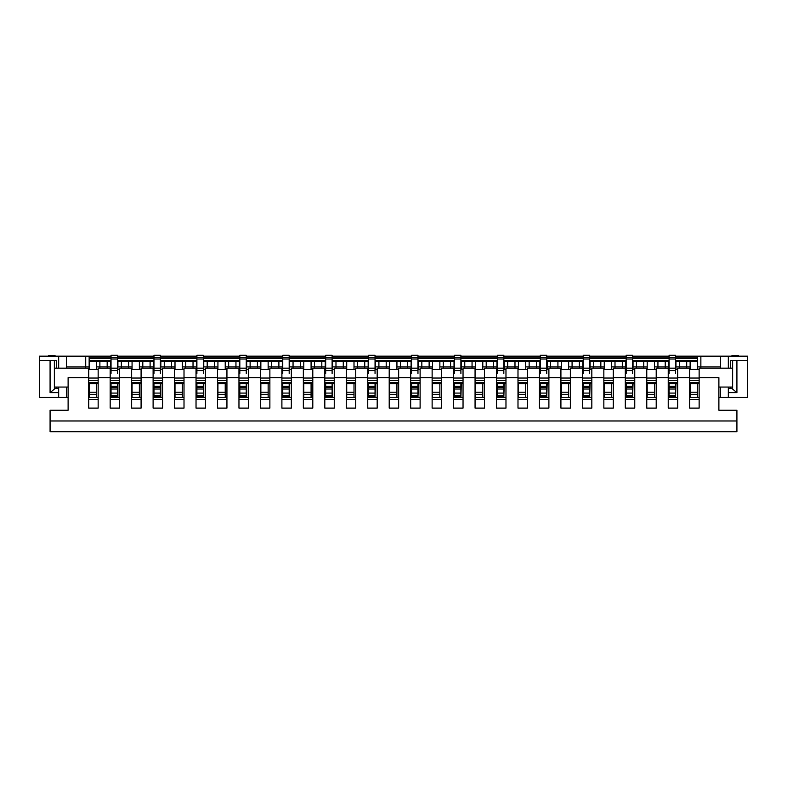 <?xml version="1.0" encoding="UTF-8"?>
<svg xmlns="http://www.w3.org/2000/svg" width="787" height="787" viewBox="0 0 787 787"><rect width="100%" height="100%" fill="white"/><g stroke="black" fill="none" stroke-linecap="round" stroke-linejoin="round"><path stroke-width="1.18" d="M697.43 394.356L690.13 394.356M690.13 383.623L690.13 397.366L697.43 397.366L697.43 383.623M675.964 369.457L675.964 361.302L686.697 361.302L686.697 366.89L690.13 366.89L690.13 369.457M679.397 361.302L679.397 366.89L686.697 366.89L686.697 368.168M675.964 366.89L679.397 366.89L679.397 368.168M697.43 369.457L697.43 366.89L720.607 366.89L720.607 368.168M728.329 387.056L728.329 397.366L747.65 397.366L747.65 356.157L697.43 356.157L697.43 366.89M700.863 356.157L700.863 368.168M720.607 356.157L720.607 366.89M686.697 361.302L690.13 361.302L690.13 366.89M668.665 383.623L669.098 397.366M675.531 397.366L675.964 383.623M654.499 369.457L654.499 361.302L665.231 361.302L665.231 366.89L668.665 366.89L668.665 369.457M657.932 361.302L657.932 366.89L665.231 366.89L665.231 368.168M654.499 366.89L657.932 366.89L657.932 368.168M665.231 361.302L668.665 361.302L668.665 366.89M654.499 394.356L647.199 394.356M647.199 383.623L647.199 397.366L654.499 397.366L654.499 383.623M633.033 369.457L633.033 361.302L643.766 361.302L643.766 366.89L647.199 366.89L647.199 369.457M636.467 361.302L636.467 366.89L643.766 366.89L643.766 368.168M633.033 366.89L636.467 366.89L636.467 368.168M643.766 361.302L647.199 361.302L647.199 366.89M625.734 383.623L626.167 397.366M632.6 397.366L633.033 383.623M611.568 369.457L611.568 361.302L622.301 361.302L622.301 366.89L625.734 366.89L625.734 369.457M615.001 361.302L615.001 366.89L622.301 366.89L622.301 368.168M611.568 366.89L615.001 366.89L615.001 368.168M622.301 361.302L625.734 361.302L625.734 366.89M611.568 394.356L604.268 394.356M604.268 383.623L604.268 397.366L611.568 397.366L611.568 383.623M590.102 369.457L590.102 361.302L600.835 361.302L600.835 366.89L604.268 366.89L604.268 369.457M593.546 361.302L593.546 366.89L600.835 366.89L600.835 368.168M590.102 366.89L593.546 366.89L593.546 368.168M600.835 361.302L604.268 361.302L604.268 366.89M582.813 383.623L583.236 397.366M589.679 397.366L590.102 383.623M568.647 369.457L568.647 361.302L579.38 361.302L579.38 366.89L582.813 366.89L582.813 369.457M572.08 361.302L572.08 366.89L579.38 366.89L579.38 368.168M568.647 366.89L572.08 366.89L572.08 368.168M579.38 361.302L582.813 361.302L582.813 366.89M568.647 394.356L561.347 394.356M561.347 383.623L561.347 397.366L568.647 397.366L568.647 383.623M547.181 369.457L547.181 361.302L557.914 361.302L557.914 366.89L561.347 366.89L561.347 369.457M550.615 361.302L550.615 366.89L557.914 366.89L557.914 368.168M547.181 366.89L550.615 366.89L550.615 368.168M557.914 361.302L561.347 361.302L561.347 366.89M539.882 383.623L540.315 397.366M546.749 397.366L547.181 383.623M525.716 369.457L525.716 361.302L536.449 361.302L536.449 366.89L539.882 366.89L539.882 369.457M529.149 361.302L529.149 366.89L536.449 366.89L536.449 368.168M525.716 366.89L529.149 366.89L529.149 368.168M536.449 361.302L539.882 361.302L539.882 366.89M525.716 394.356L518.417 394.356M518.417 383.623L518.417 397.366L525.716 397.366L525.716 383.623M504.251 369.457L504.251 361.302L514.983 361.302L514.983 366.89L518.417 366.89L518.417 369.457M507.684 361.302L507.684 366.89L514.983 366.89L514.983 368.168M504.251 366.89L507.684 366.89L507.684 368.168M514.983 361.302L518.417 361.302L518.417 366.89M496.951 383.623L497.384 397.366M503.828 397.366L504.251 383.623M482.785 369.457L482.785 361.302L493.518 361.302L493.518 366.89L496.951 366.89L496.951 369.457M486.218 361.302L486.218 366.89L493.518 366.89L493.518 368.168M482.785 366.89L486.218 366.89L486.218 368.168M493.518 361.302L496.951 361.302L496.951 366.89M482.785 394.356L475.496 394.356M475.496 383.623L475.496 397.366L482.785 397.366L482.785 383.623M461.33 369.457L461.33 361.302L472.052 361.302L472.052 366.89L475.496 366.89L475.496 369.457M464.763 361.302L464.763 366.89L472.052 366.89L472.052 368.168M461.33 366.89L464.763 366.89L464.763 368.168M472.052 361.302L475.496 361.302L475.496 366.89M454.03 383.623L454.453 397.366M460.897 397.366L461.33 383.623M439.864 369.457L439.864 361.302L450.597 361.302L450.597 366.89L454.03 366.89L454.03 369.457M443.297 361.302L443.297 366.89L450.597 366.89L450.597 368.168M439.864 366.89L443.297 366.89L443.297 368.168M450.597 361.302L454.03 361.302L454.03 366.89M439.864 394.356L432.565 394.356M432.565 383.623L432.565 397.366L439.864 397.366L439.864 383.623M418.399 369.457L418.399 361.302L429.131 361.302L429.131 366.89L432.565 366.89L432.565 369.457M421.832 361.302L421.832 366.89L429.131 366.89L429.131 368.168M418.399 366.89L421.832 366.89L421.832 368.168M429.131 361.302L432.565 361.302L432.565 366.89M411.099 383.623L411.532 397.366M417.966 397.366L418.399 383.623M396.933 369.457L396.933 361.302L407.666 361.302L407.666 366.89L411.099 366.89L411.099 369.457M400.367 361.302L400.367 366.89L407.666 366.89L407.666 368.168M396.933 366.89L400.367 366.89L400.367 368.168M407.666 361.302L411.099 361.302L411.099 366.89M396.933 394.356L389.634 394.356M389.634 383.623L389.634 397.366L396.933 397.366L396.933 383.623M375.468 369.457L375.468 361.302L386.201 361.302L386.201 366.89L389.634 366.89L389.634 369.457M378.901 361.302L378.901 366.89L386.201 366.89L386.201 368.168M375.468 366.89L378.901 366.89L378.901 368.168M386.201 361.302L389.634 361.302L389.634 366.89M368.168 383.623L368.601 397.366M375.045 397.366L375.468 383.623M354.002 369.457L354.002 361.302L364.735 361.302L364.735 366.89L368.168 366.89L368.168 369.457M357.446 361.302L357.446 366.89L364.735 366.89L364.735 368.168M354.002 366.89L357.446 366.89L357.446 368.168M364.735 361.302L368.168 361.302L368.168 366.89M728.329 397.366L718.885 397.366M699.141 397.366L697.43 397.366M677.676 397.366L675.964 397.366M656.21 397.366L654.499 397.366M634.755 397.366L633.033 397.366M613.289 397.366L611.568 397.366M591.824 397.366L590.102 397.366M570.359 397.366L568.647 397.366M548.893 397.366L547.181 397.366M527.438 397.366L525.716 397.366M505.972 397.366L504.251 397.366M484.507 397.366L482.785 397.366M463.041 397.366L461.33 397.366M441.576 397.366L439.864 397.366M420.11 397.366L418.399 397.366M398.655 397.366L396.933 397.366M377.189 397.366L375.468 397.366M355.724 397.366L354.002 397.366L354.002 383.623M346.713 383.623L346.713 397.366L354.002 397.366M334.259 397.366L332.547 397.366L332.547 383.623M325.247 383.623L325.67 397.366M312.793 397.366L311.081 397.366L311.081 383.623M303.782 383.623L303.782 397.366L311.081 397.366M291.338 397.366L289.616 397.366L289.616 383.623M282.317 383.623L282.749 397.366M269.872 397.366L268.151 397.366L268.151 383.623M260.851 383.623L260.851 397.366L268.151 397.366M248.407 397.366L246.685 397.366L246.685 383.623M239.396 383.623L239.819 397.366M226.941 397.366L225.23 397.366L225.23 383.623M217.93 383.623L217.93 397.366L225.23 397.366M205.476 397.366L203.764 397.366L203.764 383.623M196.465 383.623L196.898 397.366M184.01 397.366L182.299 397.366L182.299 383.623M174.999 383.623L174.999 397.366L182.299 397.366M162.555 397.366L160.833 397.366L160.833 383.623M153.534 383.623L153.967 397.366M141.089 397.366L139.368 397.366L139.368 383.623M132.068 383.623L132.068 397.366L139.368 397.366M119.624 397.366L117.902 397.366L117.902 383.623M110.613 383.623L111.036 397.366M98.159 397.366L96.447 397.366L96.447 383.623M89.147 383.623L89.147 397.366L96.447 397.366M68.115 397.366L39.35 397.366L39.35 360.446L50.083 360.446L50.083 392.644L54.372 389.103L54.372 360.446L50.083 360.446M354.002 394.356L346.713 394.356M332.547 369.457L332.547 361.302L343.28 361.302L343.28 366.89L346.713 366.89L346.713 369.457M335.98 361.302L335.98 366.89L343.28 366.89L343.28 368.168M332.547 366.89L335.98 366.89L335.98 368.168M343.28 361.302L346.713 361.302L346.713 366.89M311.081 369.457L311.081 361.302L321.814 361.302L321.814 366.89L325.247 366.89L325.247 369.457M314.515 361.302L314.515 366.89L321.814 366.89L321.814 368.168M311.081 366.89L314.515 366.89L314.515 368.168M321.814 361.302L325.247 361.302L325.247 366.89M311.081 394.356L303.782 394.356M289.616 369.457L289.616 361.302L300.349 361.302L300.349 366.89L303.782 366.89L303.782 369.457M293.049 361.302L293.049 366.89L300.349 366.89L300.349 368.168M289.616 366.89L293.049 366.89L293.049 368.168M300.349 361.302L303.782 361.302L303.782 366.89M268.151 369.457L268.151 361.302L278.883 361.302L278.883 366.89L282.317 366.89L282.317 369.457M271.584 361.302L271.584 366.89L278.883 366.89L278.883 368.168M268.151 366.89L271.584 366.89L271.584 368.168M278.883 361.302L282.317 361.302L282.317 366.89M268.151 394.356L260.851 394.356M246.685 369.457L246.685 361.302L257.418 361.302L257.418 366.89L260.851 366.89L260.851 369.457M250.118 361.302L250.118 366.89L257.418 366.89L257.418 368.168M246.685 366.89L250.118 366.89L250.118 368.168M257.418 361.302L260.851 361.302L260.851 366.89M225.23 369.457L225.23 361.302L235.952 361.302L235.952 366.89L239.396 366.89L239.396 369.457M228.663 361.302L228.663 366.89L235.952 366.89L235.952 368.168M225.23 366.89L228.663 366.89L228.663 368.168M235.952 361.302L239.396 361.302L239.396 366.89M225.23 394.356L217.93 394.356M203.764 369.457L203.764 361.302L214.497 361.302L214.497 366.89L217.93 366.89L217.93 369.457M207.197 361.302L207.197 366.89L214.497 366.89L214.497 368.168M203.764 366.89L207.197 366.89L207.197 368.168M214.497 361.302L217.93 361.302L217.93 366.89M182.299 369.457L182.299 361.302L193.031 361.302L193.031 366.89L196.465 366.89L196.465 369.457M185.732 361.302L185.732 366.89L193.031 366.89L193.031 368.168M182.299 366.89L185.732 366.89L185.732 368.168M193.031 361.302L196.465 361.302L196.465 366.89M182.299 394.356L174.999 394.356M160.833 369.457L160.833 361.302L171.566 361.302L171.566 366.89L174.999 366.89L174.999 369.457M164.267 361.302L164.267 366.89L171.566 366.89L171.566 368.168M160.833 366.89L164.267 366.89L164.267 368.168M171.566 361.302L174.999 361.302L174.999 366.89M139.368 369.457L139.368 361.302L150.101 361.302L150.101 366.89L153.534 366.89L153.534 369.457M142.801 361.302L142.801 366.89L150.101 366.89L150.101 368.168M139.368 366.89L142.801 366.89L142.801 368.168M150.101 361.302L153.534 361.302L153.534 366.89M139.368 394.356L132.068 394.356M117.902 369.457L117.902 361.302L128.635 361.302L128.635 366.89L132.068 366.89L132.068 369.457M121.346 361.302L121.346 366.89L128.635 366.89L128.635 368.168M117.902 366.89L121.346 366.89L121.346 368.168M128.635 361.302L132.068 361.302L132.068 366.89M96.447 369.457L96.447 366.89L99.88 366.89L99.88 361.302L107.18 361.302L107.18 366.89L110.613 366.89L110.613 369.457M99.88 368.168L99.88 366.89L107.18 366.89L107.18 368.168M107.18 361.302L110.613 361.302L110.613 366.89M99.88 361.302L96.447 361.302L96.447 366.89M96.447 394.356L89.147 394.356M39.35 360.446L39.35 356.157L58.671 356.157L58.671 368.168M111.036 356.157L58.671 356.157M697.43 356.157L675.531 356.157M669.098 356.157L632.6 356.157M626.167 356.157L589.679 356.157M583.236 356.157L546.749 356.157M540.315 356.157L503.828 356.157M497.384 356.157L460.897 356.157M454.453 356.157L417.966 356.157M411.532 356.157L375.045 356.157M368.601 356.157L332.114 356.157M325.67 356.157L289.183 356.157M282.749 356.157L246.262 356.157M239.819 356.157L203.331 356.157M196.898 356.157L160.4 356.157M153.967 356.157L117.479 356.157M66.393 356.157L66.393 366.89L89.147 366.89L89.147 369.457M85.714 356.157L85.714 368.168M58.671 387.056L58.671 392.644L50.083 392.644M58.671 388.345L54.372 388.345M56.516 368.168L56.516 360.446L54.372 360.446M66.393 366.89L66.393 368.168M66.393 387.056L66.393 397.366M58.671 392.644L58.671 397.366M736.917 392.644L732.628 389.103L732.628 360.446L736.917 360.446L736.917 392.644L728.329 392.644M728.329 388.345L732.628 388.345M747.65 360.446L736.917 360.446M730.484 368.168L730.484 360.446L732.628 360.446M728.329 356.157L728.329 368.168M720.607 387.056L720.607 397.366M89.147 356.157L89.147 366.89M96.447 361.302L89.147 361.302M139.368 361.302L132.068 361.302M182.299 361.302L174.999 361.302M225.23 361.302L217.93 361.302M268.151 361.302L260.851 361.302M311.081 361.302L303.782 361.302M354.002 361.302L346.713 361.302M396.933 361.302L389.634 361.302M439.864 361.302L432.565 361.302M482.785 361.302L475.496 361.302M525.716 361.302L518.417 361.302M568.647 361.302L561.347 361.302M611.568 361.302L604.268 361.302M654.499 361.302L647.199 361.302M697.43 361.302L690.13 361.302M697.43 357.013L675.531 357.013M669.098 357.013L632.6 357.013M626.167 357.013L589.679 357.013M583.236 357.013L546.749 357.013M540.315 357.013L503.828 357.013M497.384 357.013L460.897 357.013M454.453 357.013L417.966 357.013M411.532 357.013L375.045 357.013M368.601 357.013L332.114 357.013M325.67 357.013L289.183 357.013M282.749 357.013L246.262 357.013M239.819 357.013L203.331 357.013M196.898 357.013L160.4 357.013M153.967 357.013L117.479 357.013M111.036 357.013L89.147 357.013M89.147 392.211L96.447 392.211M132.068 392.211L139.368 392.211M174.999 392.211L182.299 392.211M217.93 392.211L225.23 392.211M260.851 392.211L268.151 392.211M303.782 392.211L311.081 392.211M346.713 392.211L354.002 392.211M389.634 392.211L396.933 392.211M432.565 392.211L439.864 392.211M475.496 392.211L482.785 392.211M518.417 392.211L525.716 392.211M561.347 392.211L568.647 392.211M604.268 392.211L611.568 392.211M647.199 392.211L654.499 392.211M690.13 392.211L697.43 392.211M111.036 359.01L117.479 359.01L117.479 355.291L111.036 355.291L111.036 373.441M117.479 359.01L117.479 368.168L111.036 368.168M117.479 368.168L117.479 370.588L111.036 370.588M117.479 370.588L117.479 373.441M117.479 383.623L117.479 397.622L111.036 397.622L111.036 383.623M117.479 397.622L111.036 397.622M48.578 356.157L48.578 355.36L55.021 355.36L55.021 356.157M54.372 368.168L88.715 368.168L88.715 408.099L98.159 408.099L98.159 368.168L110.18 368.168L110.18 377.612L98.159 377.612M98.159 369.457L88.715 369.457M98.159 382.767L88.715 382.767M98.159 383.623L88.715 383.623M98.159 399.511L88.715 399.511M110.18 377.612L110.18 408.099L119.624 408.099L119.624 368.168L131.645 368.168L131.645 377.612L119.624 377.612M119.624 369.457L117.479 369.457M111.036 369.457L110.18 369.457M119.624 382.767L110.18 382.767M119.624 383.623L110.18 383.623M119.624 399.511L110.18 399.511M131.645 377.612L131.645 408.099L141.089 408.099L141.089 368.168L153.111 368.168L153.111 377.612L141.089 377.612M141.089 369.457L131.645 369.457M141.089 382.767L131.645 382.767M141.089 383.623L131.645 383.623M141.089 399.511L131.645 399.511M153.111 377.612L153.111 408.099L162.555 408.099L162.555 368.168L174.566 368.168L174.566 377.612L162.555 377.612M162.555 369.457L160.4 369.457M153.967 369.457L153.111 369.457M162.555 382.767L153.111 382.767M162.555 383.623L153.111 383.623M162.555 399.511L153.111 399.511M174.566 377.612L174.566 408.099L184.01 408.099L184.01 368.168L196.032 368.168L196.032 377.612L184.01 377.612M184.01 369.457L174.566 369.457M184.01 382.767L174.566 382.767M184.01 383.623L174.566 383.623M184.01 399.511L174.566 399.511M196.032 377.612L196.032 408.099L205.476 408.099L205.476 368.168L217.497 368.168L217.497 377.612L205.476 377.612M205.476 369.457L203.331 369.457M196.898 369.457L196.032 369.457M205.476 382.767L196.032 382.767M205.476 383.623L196.032 383.623M205.476 399.511L196.032 399.511M217.497 377.612L217.497 408.099L226.941 408.099L226.941 368.168L238.963 368.168L238.963 377.612L226.941 377.612M226.941 369.457L217.497 369.457M226.941 382.767L217.497 382.767M226.941 383.623L217.497 383.623M226.941 399.511L217.497 399.511M238.963 377.612L238.963 408.099L248.407 408.099L248.407 368.168L260.428 368.168L260.428 377.612L248.407 377.612M248.407 369.457L246.262 369.457M239.819 369.457L238.963 369.457M248.407 382.767L238.963 382.767M248.407 383.623L238.963 383.623M248.407 399.511L238.963 399.511M260.428 377.612L260.428 408.099L269.872 408.099L269.872 368.168L281.894 368.168L281.894 377.612L269.872 377.612M269.872 369.457L260.428 369.457M269.872 382.767L260.428 382.767M269.872 383.623L260.428 383.623M269.872 399.511L260.428 399.511M281.894 377.612L281.894 408.099L291.338 408.099L291.338 368.168L303.349 368.168L303.349 377.612L291.338 377.612M291.338 369.457L289.183 369.457M282.749 369.457L281.894 369.457M291.338 382.767L281.894 382.767M291.338 383.623L281.894 383.623M291.338 399.511L281.894 399.511M303.349 377.612L303.349 408.099L312.793 408.099L312.793 368.168L324.815 368.168L324.815 377.612L312.793 377.612M312.793 369.457L303.349 369.457M312.793 382.767L303.349 382.767M312.793 383.623L303.349 383.623M312.793 399.511L303.349 399.511M324.815 377.612L324.815 408.099L334.259 408.099L334.259 368.168L346.28 368.168L346.28 377.612L334.259 377.612M334.259 369.457L332.114 369.457M325.67 369.457L324.815 369.457M334.259 382.767L324.815 382.767M334.259 383.623L324.815 383.623M334.259 399.511L324.815 399.511M346.28 377.612L346.28 408.099L355.724 408.099L355.724 368.168L367.745 368.168L367.745 377.612L355.724 377.612M355.724 369.457L346.28 369.457M355.724 382.767L346.28 382.767M355.724 383.623L346.28 383.623M355.724 399.511L346.28 399.511M367.745 377.612L367.745 408.099L377.189 408.099L377.189 368.168L389.211 368.168L389.211 377.612L377.189 377.612M377.189 369.457L375.045 369.457M368.601 369.457L367.745 369.457M377.189 382.767L367.745 382.767M377.189 383.623L367.745 383.623M377.189 399.511L367.745 399.511M389.211 377.612L389.211 408.099L398.655 408.099L398.655 368.168L410.666 368.168L410.666 377.612L398.655 377.612M398.655 369.457L389.211 369.457M398.655 382.767L389.211 382.767M398.655 383.623L389.211 383.623M398.655 399.511L389.211 399.511M410.666 377.612L410.666 408.099L420.11 408.099L420.11 368.168L432.132 368.168L432.132 377.612L420.11 377.612M420.11 369.457L417.966 369.457M411.532 369.457L410.666 369.457M420.11 382.767L410.666 382.767M420.11 383.623L410.666 383.623M420.11 399.511L410.666 399.511M432.132 377.612L432.132 408.099L441.576 408.099L441.576 368.168L453.597 368.168L453.597 377.612L441.576 377.612M441.576 369.457L432.132 369.457M441.576 382.767L432.132 382.767M441.576 383.623L432.132 383.623M441.576 399.511L432.132 399.511M453.597 377.612L453.597 408.099L463.041 408.099L463.041 368.168L475.063 368.168L475.063 377.612L463.041 377.612M463.041 369.457L460.897 369.457M454.453 369.457L453.597 369.457M463.041 382.767L453.597 382.767M463.041 383.623L453.597 383.623M463.041 399.511L453.597 399.511M475.063 377.612L475.063 408.099L484.507 408.099L484.507 368.168L496.528 368.168L496.528 377.612L484.507 377.612M484.507 369.457L475.063 369.457M484.507 382.767L475.063 382.767M484.507 383.623L475.063 383.623M484.507 399.511L475.063 399.511M496.528 377.612L496.528 408.099L505.972 408.099L505.972 368.168L517.994 368.168L517.994 377.612L505.972 377.612M505.972 369.457L503.828 369.457M497.384 369.457L496.528 369.457M505.972 382.767L496.528 382.767M505.972 383.623L496.528 383.623M505.972 399.511L496.528 399.511M517.994 377.612L517.994 408.099L527.438 408.099L527.438 368.168L539.449 368.168L539.449 377.612L527.438 377.612M527.438 369.457L517.994 369.457M527.438 382.767L517.994 382.767M527.438 383.623L517.994 383.623M527.438 399.511L517.994 399.511M539.449 377.612L539.449 408.099L548.893 408.099L548.893 368.168L560.915 368.168L560.915 377.612L548.893 377.612M548.893 369.457L546.749 369.457M540.315 369.457L539.449 369.457M548.893 382.767L539.449 382.767M548.893 383.623L539.449 383.623M548.893 399.511L539.449 399.511M560.915 377.612L560.915 408.099L570.359 408.099L570.359 368.168L582.38 368.168L582.38 377.612L570.359 377.612M570.359 369.457L560.915 369.457M570.359 382.767L560.915 382.767M570.359 383.623L560.915 383.623M570.359 399.511L560.915 399.511M582.38 377.612L582.38 408.099L591.824 408.099L591.824 368.168L603.845 368.168L603.845 377.612L591.824 377.612M591.824 369.457L589.679 369.457M583.236 369.457L582.38 369.457M591.824 382.767L582.38 382.767M591.824 383.623L582.38 383.623M591.824 399.511L582.38 399.511M603.845 377.612L603.845 408.099L613.289 408.099L613.289 368.168L625.311 368.168L625.311 377.612L613.289 377.612M613.289 369.457L603.845 369.457M613.289 382.767L603.845 382.767M613.289 383.623L603.845 383.623M613.289 399.511L603.845 399.511M625.311 377.612L625.311 408.099L634.755 408.099L634.755 368.168L646.766 368.168L646.766 377.612L634.755 377.612M634.755 369.457L632.6 369.457M626.167 369.457L625.311 369.457M634.755 382.767L625.311 382.767M634.755 383.623L625.311 383.623M634.755 399.511L625.311 399.511M646.766 377.612L646.766 408.099L656.21 408.099L656.21 368.168L668.232 368.168L668.232 377.612L656.21 377.612M656.21 369.457L646.766 369.457M656.21 382.767L646.766 382.767M656.21 383.623L646.766 383.623M656.21 399.511L646.766 399.511M668.232 377.612L668.232 408.099L677.676 408.099L677.676 368.168L689.697 368.168L689.697 377.612L677.676 377.612M677.676 369.457L675.531 369.457M669.098 369.457L668.232 369.457M677.676 382.767L668.232 382.767M677.676 383.623L668.232 383.623M677.676 399.511L668.232 399.511M88.715 377.612L68.115 377.612L68.115 410.243L50.083 410.243L50.083 420.976L736.917 420.976L736.917 410.243L718.885 410.243L718.885 377.612L699.141 377.612L699.141 368.168L732.628 368.168M699.141 383.623L689.697 383.623M699.141 382.767L689.697 382.767M699.141 369.457L689.697 369.457M699.141 377.612L699.141 408.099L689.697 408.099L689.697 377.612M50.083 420.976L50.083 431.709L736.917 431.709L736.917 420.976M699.141 399.511L689.697 399.511M153.967 359.01L160.4 359.01L160.4 355.291L153.967 355.291L153.967 373.441M160.4 359.01L160.4 368.168L153.967 368.168M160.4 368.168L160.4 370.588L153.967 370.588M160.4 370.588L160.4 373.441M160.4 383.623L160.4 397.622L153.967 397.622L153.967 383.623M160.4 397.622L153.967 397.622M196.898 359.01L203.331 359.01L203.331 355.291L196.898 355.291L196.898 373.441M203.331 359.01L203.331 368.168L196.898 368.168M203.331 368.168L203.331 370.588L196.898 370.588M203.331 370.588L203.331 373.441M203.331 383.623L203.331 397.622L196.898 397.622L196.898 383.623M203.331 397.622L196.898 397.622M239.819 359.01L246.262 359.01L246.262 355.291L239.819 355.291L239.819 373.441M246.262 359.01L246.262 368.168L239.819 368.168M246.262 368.168L246.262 370.588L239.819 370.588M246.262 370.588L246.262 373.441M246.262 383.623L246.262 397.622L239.819 397.622L239.819 383.623M246.262 397.622L239.819 397.622M731.979 356.157L731.979 355.36L738.422 355.36L738.422 356.157M282.749 359.01L289.183 359.01L289.183 355.291L282.749 355.291L282.749 373.441M289.183 359.01L289.183 368.168L282.749 368.168M289.183 368.168L289.183 370.588L282.749 370.588M289.183 370.588L289.183 373.441M289.183 383.623L289.183 397.622L282.749 397.622L282.749 383.623M289.183 397.622L282.749 397.622M325.67 359.01L332.114 359.01L332.114 355.291L325.67 355.291L325.67 373.441M332.114 359.01L332.114 368.168L325.67 368.168M332.114 368.168L332.114 370.588L325.67 370.588M332.114 370.588L332.114 373.441M332.114 383.623L332.114 397.622L325.67 397.622L325.67 383.623M332.114 397.622L325.67 397.622M368.601 359.01L375.045 359.01L375.045 355.291L368.601 355.291L368.601 373.441M375.045 359.01L375.045 368.168L368.601 368.168M375.045 368.168L375.045 370.588L368.601 370.588M375.045 370.588L375.045 373.441M375.045 383.623L375.045 397.622L368.601 397.622L368.601 383.623M375.045 397.622L368.601 397.622M411.532 359.01L417.966 359.01L417.966 355.291L411.532 355.291L411.532 373.441M417.966 359.01L417.966 368.168L411.532 368.168M417.966 368.168L417.966 370.588L411.532 370.588M417.966 370.588L417.966 373.441M417.966 383.623L417.966 397.622L411.532 397.622L411.532 383.623M417.966 397.622L411.532 397.622M454.453 359.01L460.897 359.01L460.897 355.291L454.453 355.291L454.453 373.441M460.897 359.01L460.897 368.168L454.453 368.168M460.897 368.168L460.897 370.588L454.453 370.588M460.897 370.588L460.897 373.441M460.897 383.623L460.897 397.622L454.453 397.622L454.453 383.623M460.897 397.622L454.453 397.622M497.384 359.01L503.828 359.01L503.828 355.291L497.384 355.291L497.384 373.441M503.828 359.01L503.828 368.168L497.384 368.168M503.828 368.168L503.828 370.588L497.384 370.588M503.828 370.588L503.828 373.441M503.828 383.623L503.828 397.622L497.384 397.622L497.384 383.623M503.828 397.622L497.384 397.622M540.315 359.01L546.749 359.01L546.749 355.291L540.315 355.291L540.315 373.441M546.749 359.01L546.749 368.168L540.315 368.168M546.749 368.168L546.749 370.588L540.315 370.588M546.749 370.588L546.749 373.441M546.749 383.623L546.749 397.622L540.315 397.622L540.315 383.623M546.749 397.622L540.315 397.622M583.236 359.01L589.679 359.01L589.679 355.291L583.236 355.291L583.236 373.441M589.679 359.01L589.679 368.168L583.236 368.168M589.679 368.168L589.679 370.588L583.236 370.588M589.679 370.588L589.679 373.441M589.679 383.623L589.679 397.622L583.236 397.622L583.236 383.623M589.679 397.622L583.236 397.622M626.167 359.01L632.6 359.01L632.6 355.291L626.167 355.291L626.167 373.441M632.6 359.01L632.6 368.168L626.167 368.168M632.6 368.168L632.6 370.588L626.167 370.588M632.6 370.588L632.6 373.441M632.6 383.623L632.6 397.622L626.167 397.622L626.167 383.623M632.6 397.622L626.167 397.622M669.098 359.01L675.531 359.01L675.531 355.291L669.098 355.291L669.098 373.441M675.531 359.01L675.531 368.168L669.098 368.168M675.531 368.168L675.531 370.588L669.098 370.588M675.531 370.588L675.531 373.441M675.531 383.623L675.531 397.622L669.098 397.622L669.098 383.623M675.531 397.622L669.098 397.622M56.516 387.056L56.516 388.345M730.484 387.056L730.484 388.345M697.43 360.485L675.531 360.485M669.098 360.485L632.6 360.485M626.167 360.485L589.679 360.485M583.236 360.485L546.749 360.485M540.315 360.485L503.828 360.485M497.384 360.485L460.897 360.485M454.453 360.485L417.966 360.485M411.532 360.485L375.045 360.485M368.601 360.485L332.114 360.485M325.67 360.485L289.183 360.485M282.749 360.485L246.262 360.485M239.819 360.485L203.331 360.485M196.898 360.485L160.4 360.485M153.967 360.485L117.479 360.485M111.036 360.485L89.147 360.485M697.43 358.38L675.531 358.38M669.098 358.38L632.6 358.38M626.167 358.38L589.679 358.38M583.236 358.38L546.749 358.38M540.315 358.38L503.828 358.38M497.384 358.38L460.897 358.38M454.453 358.38L417.966 358.38M411.532 358.38L375.045 358.38M368.601 358.38L332.114 358.38M325.67 358.38L289.183 358.38M282.749 358.38L246.262 358.38M239.819 358.38L203.331 358.38M196.898 358.38L160.4 358.38M153.967 358.38L117.479 358.38M111.036 358.38L89.147 358.38M117.479 357.446L111.036 357.446M117.479 386.24L111.036 386.24M117.479 387.529L111.036 387.529M117.479 389.034L111.036 389.034M117.479 393.087L111.036 393.087M117.479 395.645L111.036 395.645M117.479 396.52L111.036 396.52M117.479 397.583L111.036 397.583M98.159 378.045L88.715 378.045M98.159 380.623L88.715 380.623M119.624 378.045L110.18 378.045M119.624 380.623L110.18 380.623M141.089 378.045L131.645 378.045M141.089 380.623L131.645 380.623M162.555 378.045L153.111 378.045M162.555 380.623L153.111 380.623M184.01 378.045L174.566 378.045M184.01 380.623L174.566 380.623M205.476 378.045L196.032 378.045M205.476 380.623L196.032 380.623M226.941 378.045L217.497 378.045M226.941 380.623L217.497 380.623M248.407 378.045L238.963 378.045M248.407 380.623L238.963 380.623M269.872 378.045L260.428 378.045M269.872 380.623L260.428 380.623M291.338 378.045L281.894 378.045M291.338 380.623L281.894 380.623M312.793 378.045L303.349 378.045M312.793 380.623L303.349 380.623M334.259 378.045L324.815 378.045M334.259 380.623L324.815 380.623M355.724 378.045L346.28 378.045M355.724 380.623L346.28 380.623M377.189 378.045L367.745 378.045M377.189 380.623L367.745 380.623M398.655 378.045L389.211 378.045M398.655 380.623L389.211 380.623M420.11 378.045L410.666 378.045M420.11 380.623L410.666 380.623M441.576 378.045L432.132 378.045M441.576 380.623L432.132 380.623M463.041 378.045L453.597 378.045M463.041 380.623L453.597 380.623M484.507 378.045L475.063 378.045M484.507 380.623L475.063 380.623M505.972 378.045L496.528 378.045M505.972 380.623L496.528 380.623M527.438 378.045L517.994 378.045M527.438 380.623L517.994 380.623M548.893 378.045L539.449 378.045M548.893 380.623L539.449 380.623M570.359 378.045L560.915 378.045M570.359 380.623L560.915 380.623M591.824 378.045L582.38 378.045M591.824 380.623L582.38 380.623M613.289 378.045L603.845 378.045M613.289 380.623L603.845 380.623M634.755 378.045L625.311 378.045M634.755 380.623L625.311 380.623M656.21 378.045L646.766 378.045M656.21 380.623L646.766 380.623M677.676 378.045L668.232 378.045M677.676 380.623L668.232 380.623M699.141 380.623L689.697 380.623M699.141 378.045L689.697 378.045M160.4 357.446L153.967 357.446M160.4 386.24L153.967 386.24M160.4 387.529L153.967 387.529M160.4 389.034L153.967 389.034M160.4 393.087L153.967 393.087M160.4 395.645L153.967 395.645M160.4 396.52L153.967 396.52M160.4 397.583L153.967 397.583M203.331 357.446L196.898 357.446M203.331 386.24L196.898 386.24M203.331 387.529L196.898 387.529M203.331 389.034L196.898 389.034M203.331 393.087L196.898 393.087M203.331 395.645L196.898 395.645M203.331 396.52L196.898 396.52M203.331 397.583L196.898 397.583M246.262 357.446L239.819 357.446M246.262 386.24L239.819 386.24M246.262 387.529L239.819 387.529M246.262 389.034L239.819 389.034M246.262 393.087L239.819 393.087M246.262 395.645L239.819 395.645M246.262 396.52L239.819 396.52M246.262 397.583L239.819 397.583M289.183 357.446L282.749 357.446M289.183 386.24L282.749 386.24M289.183 387.529L282.749 387.529M289.183 389.034L282.749 389.034M289.183 393.087L282.749 393.087M289.183 395.645L282.749 395.645M289.183 396.52L282.749 396.52M289.183 397.583L282.749 397.583M332.114 357.446L325.67 357.446M332.114 386.24L325.67 386.24M332.114 387.529L325.67 387.529M332.114 389.034L325.67 389.034M332.114 393.087L325.67 393.087M332.114 395.645L325.67 395.645M332.114 396.52L325.67 396.52M332.114 397.583L325.67 397.583M375.045 357.446L368.601 357.446M375.045 386.24L368.601 386.24M375.045 387.529L368.601 387.529M375.045 389.034L368.601 389.034M375.045 393.087L368.601 393.087M375.045 395.645L368.601 395.645M375.045 396.52L368.601 396.52M375.045 397.583L368.601 397.583M417.966 357.446L411.532 357.446M417.966 386.24L411.532 386.24M417.966 387.529L411.532 387.529M417.966 389.034L411.532 389.034M417.966 393.087L411.532 393.087M417.966 395.645L411.532 395.645M417.966 396.52L411.532 396.52M417.966 397.583L411.532 397.583M460.897 357.446L454.453 357.446M460.897 386.24L454.453 386.24M460.897 387.529L454.453 387.529M460.897 389.034L454.453 389.034M460.897 393.087L454.453 393.087M460.897 395.645L454.453 395.645M460.897 396.52L454.453 396.52M460.897 397.583L454.453 397.583M503.828 357.446L497.384 357.446M503.828 386.24L497.384 386.24M503.828 387.529L497.384 387.529M503.828 389.034L497.384 389.034M503.828 393.087L497.384 393.087M503.828 395.645L497.384 395.645M503.828 396.52L497.384 396.52M503.828 397.583L497.384 397.583M546.749 357.446L540.315 357.446M546.749 386.24L540.315 386.24M546.749 387.529L540.315 387.529M546.749 389.034L540.315 389.034M546.749 393.087L540.315 393.087M546.749 395.645L540.315 395.645M546.749 396.52L540.315 396.52M546.749 397.583L540.315 397.583M589.679 357.446L583.236 357.446M589.679 386.24L583.236 386.24M589.679 387.529L583.236 387.529M589.679 389.034L583.236 389.034M589.679 393.087L583.236 393.087M589.679 395.645L583.236 395.645M589.679 396.52L583.236 396.52M589.679 397.583L583.236 397.583M632.6 357.446L626.167 357.446M632.6 386.24L626.167 386.24M632.6 387.529L626.167 387.529M632.6 389.034L626.167 389.034M632.6 393.087L626.167 393.087M632.6 395.645L626.167 395.645M632.6 396.52L626.167 396.52M632.6 397.583L626.167 397.583M675.531 357.446L669.098 357.446M675.531 386.24L669.098 386.24M675.531 387.529L669.098 387.529M675.531 389.034L669.098 389.034M675.531 393.087L669.098 393.087M675.531 395.645L669.098 395.645M675.531 396.52L669.098 396.52M675.531 397.583L669.098 397.583M117.479 387.115L111.036 387.115M68.115 387.056L54.372 387.056M732.628 387.056L718.885 387.056M160.4 387.115L153.967 387.115M203.331 387.115L196.898 387.115M246.262 387.115L239.819 387.115M289.183 387.115L282.749 387.115M332.114 387.115L325.67 387.115M375.045 387.115L368.601 387.115M417.966 387.115L411.532 387.115M460.897 387.115L454.453 387.115M503.828 387.115L497.384 387.115M546.749 387.115L540.315 387.115M589.679 387.115L583.236 387.115M632.6 387.115L626.167 387.115M675.531 387.115L669.098 387.115"/></g></svg>
